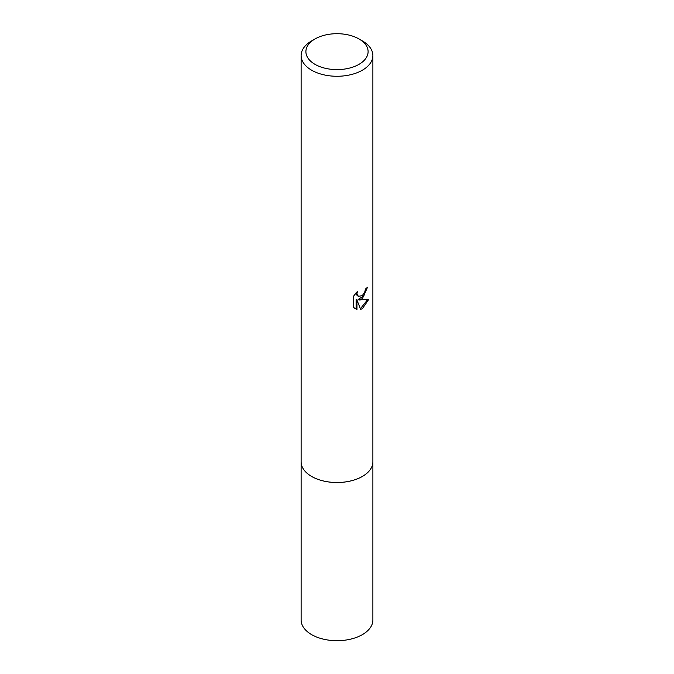 <?xml version="1.0" encoding="UTF-8"?>
<svg xmlns="http://www.w3.org/2000/svg" width="674" height="674" viewBox="0 0 674 674"><rect width="100%" height="100%" fill="white"/><g stroke="black" fill="none" stroke-linecap="round" stroke-linejoin="round"><path stroke-width="1.01" d="M372.882 461.269A35.891 20.726 180 0 1 372.891 461.808A35.882 20.717 180 0 1 362.368 476.442A35.882 20.717 180 0 1 323.267 480.933A35.882 20.717 180 0 1 301.118 461.8A35.891 20.726 180 0 1 301.118 461.269M372.882 461.429A35.891 20.717 180 0 1 362.376 476.459A35.891 20.717 180 0 1 322.964 480.874A35.891 20.717 180 0 1 301.118 461.429M362.368 298.717L358.93 300.014L368.762 299.382L362.368 308.692L360.683 309.4L356.967 300.115L356.967 309.484L353.69 307.555L353.69 296.004L357.464 291.328L356.95 293.62L358.341 296.366L362.368 295.616L364.963 291.471L365.342 289.079A35.882 20.717 0 0 0 367.524 287.259L362.368 298.717M358.989 38.957L362.368 40.912A35.882 20.717 180 0 1 372.882 55.563A35.882 20.717 180 0 1 362.368 70.206A35.882 20.717 180 0 1 323.267 74.696A35.882 20.717 180 0 1 301.118 55.563A35.882 20.717 180 0 1 311.632 40.912L315.011 38.957A31.097 17.954 180 0 1 358.989 38.957A31.097 17.954 180 0 1 358.989 64.35A31.097 17.954 180 0 1 315.011 64.35A31.097 17.954 180 0 1 315.011 38.957L311.632 40.912M366.597 288.084L363.901 295.743L358.079 299.526L358.93 300.014M358.341 296.366L356.462 294.774L356.108 292.752M354.81 308.507L356.099 308.978L356.099 299.618L356.967 300.115M360.422 308.709L367.633 299.644M356.099 308.987L356.967 309.484M301.109 461.808A35.891 20.726 180 0 0 311.624 476.459A35.891 20.726 180 0 0 350.733 480.95A35.891 20.726 180 0 0 372.891 461.808L372.882 619.987A35.882 20.717 180 0 1 350.733 639.12A35.882 20.717 180 0 1 311.632 634.63A35.882 20.717 180 0 1 301.118 619.987L301.118 55.563M372.882 461.8L372.882 55.563"/></g></svg>
